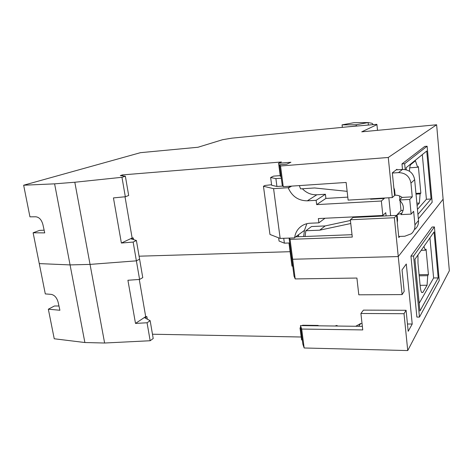 <?xml version="1.0" encoding="UTF-8"?>
<svg xmlns="http://www.w3.org/2000/svg" width="473" height="473" viewBox="0 0 473 473"><rect width="100%" height="100%" fill="white"/><g stroke="black" fill="none" stroke-linecap="round" stroke-linejoin="round"><path stroke-width="0.71" d="M347.862 126.823L376.815 124.322L376.934 124.665L361.739 131.825L436.626 124.766L388.274 157.474L280.548 165.988L279.555 164.74L286.768 164.166L290.913 162.257L278.585 163.25L281.441 161.979L122.46 174.904L120.331 175.578L125.369 176.204L121.969 177.292L74.817 182.247L54.602 183.843L23.65 185.221L140.457 152.673L198.01 147.251L222.677 139.683L231.947 138.146L310.507 130.471M125.014 196.78L132.133 238.014L133.321 237.966L131.281 238.924L136.395 240.503L139.594 259.157L136.384 260.842L90.047 264.401L70.069 264.91L39.265 263.603L45.302 293.916L51.049 294.348C54.46 294.951 56.819 297.588 58.138 302.253L59.905 310.258L48.347 309.2L54.43 305.996L58.965 306.001M290.091 251.695L139.086 256.195L290.091 251.695M288.962 242.992L290.351 253.705L291.114 253.682L290.351 253.705L291.971 266.133L292.728 266.116M436.626 124.766L443.112 199.192L398.26 256.561L292.645 259.245L291.51 256.715L294.029 276.126L295.193 278.922L356.908 278.047L358.8 294.809L402.097 294.59L404.196 291.374L402.044 269.876L406.289 263.999L412.22 324.035L408.193 331.301L406.088 310.276L404.019 313.705L407.738 350.564L304.157 347.986L302.886 344.285L300.456 325.595L362.353 326.352M54.602 183.843L70.069 264.91L39.265 263.603L33.122 232.781L39.513 230.404L44.143 230.18M23.65 185.221L29.947 216.841L35.717 216.788C39.147 217.125 41.541 219.709 42.895 224.545L44.734 232.882L33.122 232.781M74.817 182.247L90.047 264.401L70.069 264.91L84.88 342.529L54.235 338.769L48.347 309.2M136.395 240.503L133.144 242.058L121.372 243.033L113.443 197.915L125.327 196.744L121.969 177.292M133.144 242.058L136.384 260.842L90.047 264.401L104.616 343.02L84.88 342.529M132.133 238.014L121.372 243.033M125.369 176.204L128.68 195.515L125.327 196.744M122.46 174.904L122.625 175.861M133.321 237.966L133.611 239.64M388.274 157.474L392.318 197.578L394.6 195.497L392.33 172.84L396.93 169.269L396.983 169.819M399.567 195.958L399.916 199.523M400.016 200.522L401.015 210.645L397.066 214.724L397.574 219.827L397.273 222.204M295.193 278.922L290.067 239.362L352.29 237.068L350.339 219.768L353.065 217.474L396.593 215.404L394.346 217.728L398.26 256.561L292.645 259.245L291.51 256.715L289.086 238.09M396.593 215.404L398.81 237.552L399.768 236.423M414.957 229.263C417.558 226.963 418.741 224.054 418.504 220.524L414.65 179.669C413.331 173.023 409.281 169.606 402.493 169.423L401.973 163.918L424.772 146.417L427.119 146.222L432.168 202.219L418.345 218.833M281.051 176.24L280.282 176.299L278.585 163.25M279.555 164.74L282.21 185.138L283.232 186.675L346.135 182.454L348.122 200.109L392.318 197.578M352.024 234.691L296.045 236.825M280.548 165.988L283.232 186.675M290.067 239.362L289.441 238.079M394.346 217.728L350.339 219.768M401.973 163.918L404.651 163.717L427.119 146.222M405.213 169.559L404.651 163.717M417.925 214.381L431.069 199.003L426.735 151.029L406.118 167.714L406.319 169.807M422.312 154.606L426.404 199.263L417.458 209.415M426.404 199.263L431.069 199.003M409.476 171.226C409.571 167.554 410.002 165.331 410.771 164.557L415.406 160.79L417.635 167.241L418.38 166.597L420.846 193.126L420.119 193.889L419.362 203.053L417.091 205.566M417.635 167.241L409.701 167.814M420.846 193.126L415.944 193.416M420.119 193.889L416.015 194.131M419.362 203.053L416.867 203.189M303.642 236.535L304.458 230.363L306.847 223.699M370.885 216.049L367.468 216.788M350.422 220.477L325.14 225.94L311.518 226.537L305.836 230.747L305.079 236.476M393.82 187.686L394.6 190.04L395.115 195.213C397.681 195.095 400.004 195.834 402.091 197.424L412.261 196.845L410.948 183.104C409.594 176.311 405.45 172.811 398.52 172.61L402.493 169.423L396.143 169.878M347.785 197.129L325.897 198.418L325.406 194.255L316.857 194.775C311.269 194.982 306.445 192.972 302.383 188.762M280.193 175.637L273.542 176.127L270.633 177.523L271.662 185.262L276.924 186.468L275.889 178.605L270.633 177.523M390.651 215.688L388.824 197.773M403.179 210.284L401.015 210.645M397.551 221.104L397.172 221.175M386.086 215.907L385.755 212.696L382.858 215.475L381.356 201.013L384.289 198.441L384.247 198.039M398.698 236.459L404.782 236.24L411.321 233.774C413.976 231.433 415.182 228.465 414.933 224.858L413.639 211.319L411.138 214.121L409.724 199.435L412.261 196.845M350.765 223.522L319.718 230.174L305.836 230.747M375.124 216.427L375.107 215.848M397.066 214.724L402.05 213.063M371.139 198.79L370.613 199.222L384.289 198.441M370.613 199.222L371.979 198.743M299.326 185.593L300.597 188.881L314.598 187.964L347.135 191.34M398.52 172.61L392.354 173.041M281.305 178.215L275.889 178.605M276.924 186.468L282.83 186.072M283.735 238.291L284.374 243.152L289.718 242.968M298.386 236.737L298.617 234.927L294.649 237.588C295.359 232.645 297.688 228.784 301.626 225.999C304.139 224.32 306.959 223.398 310.087 223.232L318.873 222.836L318.353 218.567L382.858 215.475M411.138 214.121L400.856 214.618C404.646 209.545 404.167 204.673 399.413 200.008L409.724 199.435M280.164 238.427L273.577 188.662L263.455 186.25L269.965 234.46L280.164 238.427L294.608 237.884M381.356 201.013L316.662 204.62L316.135 200.31L307.314 200.824C298.475 200.759 292.131 196.484 288.282 187.988L288.163 187.692L273.577 188.662M402.091 197.424L399.413 200.008M325.897 198.418L316.662 204.62M325.406 194.255L316.135 200.31M288.163 187.692L290.99 186.155M271.591 184.73L265.046 185.457L263.455 186.25M324.998 218.248L318.873 222.836M284.374 243.152L279.064 241.041L278.638 237.83M325.14 225.94L319.718 230.174M407.738 350.564L449.35 270.757L443.112 199.192L398.26 256.561L402.097 294.59M139.588 279.437L142.763 277.627L139.594 259.157L136.384 260.842L139.588 279.437L127.917 280.258L135.503 323.414L147.062 322.769L150.166 340.737L104.616 343.02M139.281 279.46L145.696 316.632L146.872 316.644L144.939 317.933L150.148 320.664L153.211 338.52L150.166 340.737M301.195 337.007L152.472 334.222M302.318 339.916L301.573 339.904L300.018 327.972L300.674 327.269M150.148 320.664L147.062 322.769M145.696 316.632L135.503 323.414M146.872 316.644L147.31 319.18M355.702 326.275L360.733 323.485L362.034 323.497M407.46 323.987L412.22 324.035M335.038 326.021L336.687 325.459L337.87 326.057M302.2 325.619L302.554 325.235L318.169 325.424L318.217 325.814M419.462 317.087L416.873 317.07L410.942 256.112L432.086 227.022L434.397 226.928L439.234 280.572L419.462 317.087L413.568 256.047L434.397 226.928M300.769 327.984L300.018 327.972M318.169 325.424L317.832 325.808M336.687 325.459L336.22 326.033M360.733 323.485L358.67 326.311M304.157 347.986L301.697 329.054L362.756 329.918L360.905 313.481L363.435 310.128L406.088 310.276M301.697 329.054L300.456 325.595M404.019 313.705L360.905 313.481M410.942 256.112L413.568 256.047M419.918 311.045L438.205 277.905L434.048 231.953L414.939 259.293L419.918 311.045M429.939 237.83L433.617 277.964L419.173 303.299M433.617 277.964L438.205 277.905M423.909 246.463L425.369 250.199L426.061 249.182L428.42 274.559L427.746 275.682L427.06 285.249L422.915 292.397L421.739 292.551C421.029 291.534 420.509 289.387 420.178 286.118L417.99 263.236L417.961 254.965M425.369 250.199L421.212 250.318M428.42 274.559L419.084 274.707M427.746 275.682L419.19 275.812M427.06 285.249L420.101 285.314M373.043 124.381L372.085 123.311L368.118 122.554L356.175 124.76L342.074 124.866L353.822 122.72L356.411 122.69M342.074 124.866L342.357 127.361M356.175 124.76L356.305 125.995M300.568 131.441L356.76 125.954M376.934 124.665L377.519 130.335M414.65 179.669L410.948 183.104M418.504 220.524L414.933 224.858M316.857 194.775L307.314 200.824M291.729 186.108L288.282 187.988M304.458 230.363L294.649 237.588M422.915 292.397L421.632 292.409M368.355 124.819L368.118 122.554L353.822 122.72"/></g></svg>

